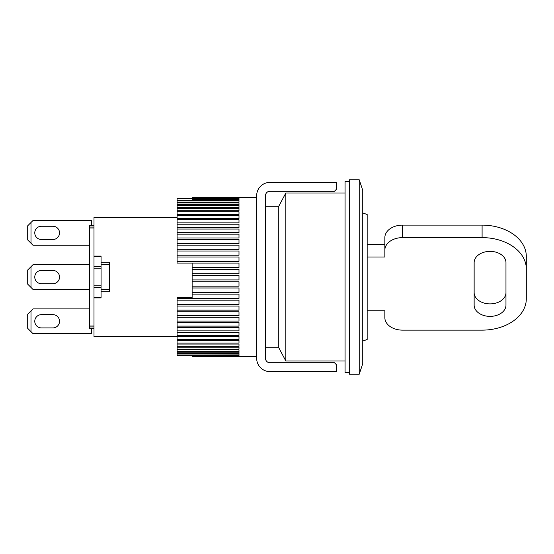 <?xml version="1.0" encoding="UTF-8"?>
<svg xmlns="http://www.w3.org/2000/svg" width="554" height="554" viewBox="0 0 554 554"><rect width="100%" height="100%" fill="white"/><g stroke="black" fill="none" stroke-linecap="round" stroke-linejoin="round"><path stroke-width="0.83" d="M41.405 314.651A6.627 6.627 0 0 0 34.77 321.278A6.627 6.627 0 0 0 41.405 327.913A6.627 6.627 0 0 1 34.77 321.278A6.627 6.627 0 0 1 41.405 314.651L52.893 314.651A6.627 6.627 0 0 1 59.527 321.278A6.627 6.627 0 0 1 52.893 327.913A6.627 6.627 0 0 0 59.527 321.278A6.627 6.627 0 0 0 52.893 314.651M41.405 270.449A6.627 6.627 0 0 0 34.77 277.076A6.627 6.627 0 0 0 41.405 283.71L52.893 283.71A6.627 6.627 0 0 0 59.527 277.076A6.627 6.627 0 0 0 52.893 270.449L41.405 270.449A6.627 6.627 0 0 0 34.77 277.076A6.627 6.627 0 0 0 41.405 283.71M89.582 289.458L33.005 289.458L30.996 287.45L30.996 266.709L33.005 264.701L89.582 264.701M30.996 287.45L27.7 284.154L27.7 270.006L30.996 266.709M89.582 308.903L33.005 308.903L27.7 314.208L27.7 328.356L33.005 333.66L91.348 333.66L91.348 328.273M41.405 327.913L52.893 327.913M30.996 331.652L30.996 310.912M41.405 226.247A6.627 6.627 0 0 0 34.77 232.874A6.627 6.627 0 0 0 41.405 239.508L52.893 239.508A6.627 6.627 0 0 0 59.527 232.874A6.627 6.627 0 0 0 52.893 226.247L41.405 226.247A6.627 6.627 0 0 0 34.77 232.874A6.627 6.627 0 0 0 41.405 239.508M192.134 275.525L238.989 275.525L238.989 279.943L192.134 279.943L192.134 263.102L177.1 263.095L238.989 263.095L238.989 267.471L192.134 267.471M192.134 281.771L238.989 281.771L238.989 286.176L192.134 286.176L192.134 279.943M192.134 287.983L238.989 287.983L238.989 292.346L192.134 292.346L192.134 286.176M192.134 294.132L238.989 294.132L238.989 298.426L177.1 298.426L192.134 298.419L192.134 292.346M192.134 297.713L177.1 297.713L177.1 300.178L238.989 300.178L238.989 304.368L177.1 304.368L177.1 306.078L238.989 306.078L238.989 310.143L177.1 310.143L177.1 311.798L238.989 311.798L238.989 315.718L177.1 315.718L177.1 317.303L238.989 317.303L238.989 321.05L177.1 321.05L177.1 322.567L238.989 322.567L238.989 326.112L177.1 326.112L177.1 327.539L238.989 327.539L238.989 330.877L177.1 330.877L177.1 332.206L238.989 332.206L238.989 335.302L177.1 335.302L177.1 336.534L238.989 336.534L238.989 339.373L177.1 339.373L177.1 340.488L238.989 340.488L238.989 343.058L177.1 343.058L177.1 344.055L238.989 344.055L238.989 346.333L177.1 346.333L177.1 347.213L238.989 347.213L238.989 349.179L177.1 349.179L177.1 349.927L238.989 349.927L238.989 351.582L177.1 351.582L177.1 352.199L238.989 352.199L238.989 353.528L177.1 353.528L177.1 354.006L238.989 354.006L238.989 354.996L177.1 355.343L238.989 355.343L238.989 355.993L192.134 355.993L238.989 356.492L192.134 356.547L256.668 356.561M192.134 198.671L177.1 198.671L192.134 198.657M177.1 261.301L177.1 256.994L238.989 256.994L238.989 261.301L177.1 261.301L177.1 263.095M177.1 255.228L177.1 251.01L238.989 251.01L238.989 255.228L177.1 255.228L177.1 256.994M177.1 249.293L177.1 245.193L238.989 245.193L238.989 249.293L177.1 249.293L177.1 251.01M177.1 243.525L177.1 239.57L238.989 239.57L238.989 243.525L177.1 243.525L177.1 245.193M177.1 237.964L177.1 234.176L238.989 234.176L238.989 237.964L177.1 237.964L177.1 239.57M177.1 232.645L177.1 229.044L238.989 229.044L238.989 232.645L177.1 232.645L177.1 234.176M177.1 227.604L177.1 224.211L238.989 224.211L238.989 227.604L177.1 227.604L177.1 229.044M177.1 222.86L177.1 219.703L238.989 219.703L238.989 222.86L177.1 222.86L177.1 224.211M177.1 218.449L177.1 215.548L238.989 215.548L238.989 218.449L177.1 218.449L177.1 219.703M177.1 214.405L177.1 211.773L238.989 211.773L238.989 214.405L177.1 214.405L177.1 215.548M177.1 210.742L177.1 208.401L238.989 208.401L238.989 210.742L177.1 210.742L177.1 211.773M177.1 207.494L177.1 205.451L238.989 205.451L238.989 207.494L177.1 207.494L177.1 208.401M177.1 204.668L177.1 202.937L238.989 202.937L238.989 204.668L177.1 204.668L177.1 205.451M177.1 202.293L177.1 200.887L238.989 200.887L238.989 202.293L177.1 202.293L177.1 202.937M192.134 198.928L192.134 198.2L238.989 198.2L238.989 198.928L192.134 198.928L192.134 199.302L238.989 199.302L238.989 200.375L177.1 200.375L177.1 200.887M192.134 198.2L192.134 197.453L238.989 197.453M177.1 200.375L177.1 198.671M177.1 354.996L177.1 354.006M177.1 353.528L177.1 352.199M177.1 351.582L177.1 349.927M177.1 349.179L177.1 347.213M177.1 346.333L177.1 344.055M177.1 343.058L177.1 340.488M177.1 339.373L177.1 336.534M177.1 335.302L177.1 332.206M177.1 330.877L177.1 327.539M177.1 326.112L177.1 322.567M177.1 321.05L177.1 317.303M177.1 315.718L177.1 311.798M177.1 310.143L177.1 306.078M177.1 304.368L177.1 300.178M256.668 197.439L192.134 197.494M192.134 197.577L238.989 197.577L238.989 197.965L192.134 197.965M192.134 269.286L238.989 269.286L238.989 273.697L192.134 273.697M238.989 205.451L238.989 207.494M265.505 206.275L278.766 206.275L285.843 193.014L285.843 360.986L278.766 347.725L278.766 206.275L278.766 347.725L265.505 347.725M359.214 374.248L359.214 179.752L349.491 179.752L349.491 374.248L359.214 374.248L362.752 363.639L362.752 190.361L359.214 179.752M362.752 212.909L367.17 214.516L367.17 339.484L362.752 341.091M177.1 336.804L94 336.804L94 297.332L101.077 297.332L101.077 297.9L101.077 291.764L109.477 291.764L109.477 262.236L101.077 262.236L101.077 256.1L101.077 256.668L94 256.668L94 217.196L177.1 217.196M94 256.1L101.077 256.1M94 297.332L94 256.668M101.077 266.391L94 266.391M94 268.157L101.077 268.157M94 285.843L101.077 285.843M94 287.609L101.077 287.609M101.077 297.9L94 297.9M94 227.978L89.582 227.978L89.582 326.022L94 326.022M89.582 227.978L89.582 227.05L94 227.05M89.582 227.05L89.582 225.727L94 225.727M89.582 326.022L89.582 328.273L94 328.273M89.582 326.95L94 326.95M101.077 291.764L101.077 262.236M109.477 289.597L101.077 289.597M101.077 264.403L109.477 264.403M349.491 181.525L345.073 181.525L345.073 372.475L349.491 372.475M52.893 239.508A6.627 6.627 0 0 0 59.527 232.874A6.627 6.627 0 0 0 52.893 226.247M89.582 245.256L33.005 245.256L30.996 243.248L30.996 222.507L33.005 220.499L91.348 220.499L91.348 225.727M30.996 243.248L27.7 239.951L27.7 225.803L30.996 222.507M52.893 283.71A6.627 6.627 0 0 0 59.527 277.076A6.627 6.627 0 0 0 52.893 270.449M490.055 251.371A15.914 11.253 0 0 1 505.968 262.624L505.968 305.129A15.914 11.253 0 0 1 490.055 316.382A15.914 11.253 0 0 1 474.141 305.129L474.141 262.624A15.914 11.253 0 0 1 490.055 251.371M367.17 244.494L384.85 244.494L384.85 256.994L384.85 250.117A17.68 12.5 0 0 1 402.536 237.618L482.098 237.618A44.202 31.253 0 0 1 526.3 268.877L526.3 298.876A44.202 31.253 0 0 1 482.098 330.136L402.536 330.136A17.68 12.5 0 0 1 384.85 317.629L384.85 310.759L367.17 310.759M384.85 250.117L384.85 237.618A17.68 12.5 0 0 1 402.536 225.118L482.098 225.118A44.202 31.253 0 0 1 526.3 256.37L526.3 268.877M474.141 292.63A15.914 11.253 180 0 0 490.055 303.883A15.914 11.253 180 0 0 505.968 292.63M367.17 256.994L384.85 256.994M384.85 317.629L384.85 310.759M269.93 182.404L336.23 182.404L336.23 189.482L334.464 191.248L269.93 191.248A4.418 4.418 0 0 0 265.505 195.666L265.505 358.334A4.418 4.418 0 0 0 269.93 362.752L334.464 362.752L336.23 364.518L336.23 371.596L269.93 371.596A13.261 13.261 0 0 1 256.668 358.334L256.668 195.666A13.261 13.261 0 0 1 269.93 182.404M482.098 225.118L482.098 237.618M402.536 225.118L402.536 237.618M345.073 360.986L285.843 360.986M345.073 193.014L285.843 193.014"/></g></svg>
